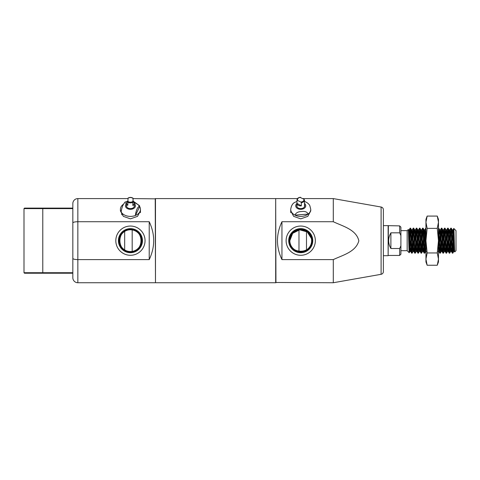 <?xml version="1.0" encoding="UTF-8"?>
<svg xmlns="http://www.w3.org/2000/svg" width="480" height="480" viewBox="0 0 480 480"><rect width="100%" height="100%" fill="white"/><g stroke="black" fill="none" stroke-linecap="round" stroke-linejoin="round"><path stroke-width="0.72" d="M388.38 225.888L388.134 255.69L388.134 225.642L399.654 225.888L399.654 232.824L390.888 232.824C387.918 238.05 387.918 243.282 390.888 248.508L399.654 248.508L400.902 245.772L400.902 254.19L399.654 255.444L399.654 248.508M383.376 255.69L388.134 255.69M383.376 225.642L388.134 225.642M452.4 253.188L452.79 253.188L451.62 231.804L451.224 228.144L450.834 228.144C451.356 227.37 451.878 253.962 452.4 253.188L451.386 251.46L451.032 248.322L449.856 229.836L448.968 242.97M454.386 244.212L453.768 251.496L452.598 233.01L452.244 229.872L451.224 228.144M411.702 253.188L412.098 253.188L410.916 231.756L410.532 228.144L410.142 228.144C410.658 227.37 411.18 253.962 411.702 253.188L410.688 251.46L410.334 248.322L409.158 229.836L408.594 236.082M413.964 238.356L413.076 251.496L411.9 233.01L411.546 229.872L410.532 228.144M414.834 253.188L415.224 253.188C414.708 253.986 414.186 227.382 413.658 228.144L413.268 228.144C413.79 227.37 414.312 253.962 414.834 253.188L413.82 251.46L413.466 248.322L412.29 229.836L411.402 242.976M417.09 238.356L416.202 251.496L415.032 233.01L414.678 229.872L413.658 228.144M417.966 253.188L418.356 253.188L417.18 231.822L416.79 228.144L416.4 228.144C416.922 227.37 417.444 253.962 417.966 253.188L416.952 251.46L416.598 248.322L415.422 229.836L414.534 242.976M420.222 238.356L419.334 251.496L418.158 233.01L417.804 229.872L416.79 228.144M421.098 253.188L421.488 253.188L420.312 231.81L419.922 228.144L419.532 228.144C420.054 227.37 420.576 253.962 421.098 253.188L420.078 251.46L419.724 248.322L418.554 229.836L417.666 242.976M423.354 238.356L422.466 251.496L421.29 233.01L420.936 229.872L419.922 228.144M424.224 253.188L424.62 253.188L423.432 231.57L423.054 228.144L422.658 228.144C423.18 227.37 423.702 253.962 424.224 253.188L423.21 251.46L422.856 248.322L421.68 229.836L420.792 242.976M425.946 248.922L425.598 251.496L425.202 248.322L424.068 229.872L423.054 228.144M425.946 228.762L425.946 228.144M441.642 229.098L440.304 253.158L439.878 253.188L438.468 228.762M440.268 253.188L438.702 228.144L439.722 229.872L439.218 234.252M443.01 253.188L443.4 253.188L442.236 232.026L441.834 228.144L441.444 228.144C441.966 227.37 442.488 253.962 443.01 253.188L441.996 251.46L441.642 248.322L440.466 229.836L439.578 242.97M445.266 238.356L444.378 251.496L443.202 233.01L442.848 229.872L441.834 228.144M446.142 253.188L446.532 253.188L444.966 228.144L444.576 228.144C445.098 227.37 445.62 253.962 446.142 253.188L445.122 251.46L444.768 248.322L443.598 229.836L442.71 242.976M448.398 238.356L447.51 251.496L446.334 233.01L445.98 229.872L444.966 228.144M449.268 253.188L449.658 253.188L448.482 231.78L448.098 228.144L447.702 228.144C448.224 227.37 448.746 253.962 449.268 253.188L448.254 251.46L447.9 248.322L446.724 229.836L445.836 242.97M451.524 238.356L450.642 251.496L449.466 233.01L449.112 229.872L448.098 228.144M410.334 229.098L409.668 242.676L409.668 233.346L410.142 228.144L409.122 229.872M413.268 228.144L411.9 252.234M413.466 229.098L412.098 253.188M416.4 228.144L415.032 252.234M416.598 229.098L415.224 253.188M419.532 228.144L418.158 252.234M419.724 229.098L418.356 253.188M422.658 228.144L421.29 252.234M422.856 229.098L421.488 253.188M425.79 228.144L424.422 252.234M425.946 229.5L424.62 253.188M438.51 229.098L438.468 229.5M441.444 228.144L440.076 252.234M444.576 228.144L443.202 252.234M444.768 229.098L443.4 253.188M447.702 228.144L446.334 252.234M447.9 229.098L446.532 253.188M450.834 228.144L449.466 252.234M451.032 229.098L449.658 253.188M400.902 250.686L407.166 250.686L409.224 252.744C408.906 253.302 408.576 228.684 408.228 229.584L407.166 230.646L407.166 250.686M400.902 230.646L407.166 230.646M388.38 255.444L399.654 255.444M456 230.646L456 250.686L454.788 251.898C454.44 252.804 454.11 227.88 453.792 228.444L456 230.646M454.668 251.208L454.788 251.898M408.768 242.274L409.668 233.346M409.668 242.676L409.224 252.744L409.98 251.46L408.318 229.926M454.158 235.974L452.79 253.188L453.804 251.46M454.512 251.46L452.952 229.872L453.774 228.45L453.498 242.676M400.902 245.772L400.902 235.56L399.654 232.824M399.654 225.888L400.902 227.142L400.902 235.56M453.498 233.346L452.598 252.234M390.888 248.508L390.888 232.824M452.952 229.872L452.1 242.976M451.884 247.074L451.386 251.46M448.758 247.074L448.254 251.46M445.626 247.074L445.122 251.46M442.494 247.074L441.996 251.46M439.368 247.074L438.9 251.496L438.468 247.674M425.946 247.674L424.812 229.836L423.924 242.976M423.714 247.074L423.21 251.46M420.582 247.074L420.078 251.46M417.45 247.074L416.952 251.46M414.324 247.074L413.82 251.46M411.192 247.074L410.688 251.46M452.244 229.872L451.74 234.258M449.112 229.872L448.608 234.252M445.98 229.872L445.476 234.252M442.848 229.872L442.35 234.258M442.134 238.356L441.246 251.496L439.722 229.872M439.008 238.356L438.468 248.922M424.068 229.872L423.564 234.258M420.936 229.872L420.438 234.258M417.804 229.872L417.306 234.258M414.678 229.872L414.174 234.258M411.546 229.872L411.042 234.246M410.832 238.356L409.98 251.46M121.668 213.57A8.766 6.198 0 0 0 121.836 214.77A8.766 6.198 0 0 1 121.668 213.57M130.434 251.562A10.896 10.896 0 0 1 119.538 240.666A10.896 10.896 0 0 1 130.434 229.77C116.388 229.056 116.376 252.258 130.434 251.562C144.498 252.282 144.468 229.044 130.434 229.77A10.896 10.896 0 0 1 141.33 240.666A10.896 10.896 0 0 1 130.434 251.562M155.478 198.846L133.074 198.594M155.478 282.486L155.226 198.594M130.434 255.282A14.616 14.616 0 0 1 115.818 240.666A14.616 14.616 0 0 1 130.434 226.05A14.616 14.616 0 0 1 145.05 240.666A14.616 14.616 0 0 1 130.434 255.282M130.434 228.636A12.03 12.03 0 0 0 118.404 240.666A12.03 12.03 0 0 0 130.434 252.696A12.03 12.03 0 0 0 142.464 240.666A12.03 12.03 0 0 0 130.434 228.636M130.434 229.062A11.604 11.604 0 0 0 118.83 240.666A11.604 11.604 0 0 0 130.434 252.27A11.604 11.604 0 0 0 142.038 240.666A11.604 11.604 0 0 0 130.434 229.062M72.834 272.724L72.834 273.222L24.498 273.222L24 272.724L24 208.608L42.78 208.608L42.78 208.11L72.834 208.11L72.834 203.604A5.01 5.01 0 0 1 77.844 198.594L77.844 221.718C74.772 221.79 73.098 222.198 72.834 222.948L72.834 208.608L42.78 208.608L42.78 272.724L72.834 272.724L72.834 258.384C73.098 259.134 74.772 259.542 77.844 259.614L149.22 259.614C155.178 246.984 155.178 234.348 149.22 221.718L77.844 221.718L77.844 282.738A5.01 5.01 0 0 1 72.834 277.728L72.834 273.222L72.834 277.728M140.454 210.918L137.52 216.348L130.434 218.856L123.354 216.354L120.42 210.918L120.42 209.322A10.02 7.086 180 0 1 120.954 207.03A10.02 7.086 180 0 1 123.48 204.222M128.016 198.594L77.844 198.594M155.226 282.738L77.844 282.738M72.834 272.616L72.834 208.716M72.834 258.384L72.834 222.948M149.22 259.614L149.22 221.718M72.834 208.11L72.834 208.608M24 208.608L24.498 208.11L42.78 208.11M24 272.724L42.78 272.724L42.78 273.222M155.478 198.594L155.478 282.738L275.688 282.738L275.688 198.594L155.478 198.594M311.622 240.666A10.896 10.896 0 0 1 300.732 251.562A10.896 10.896 0 0 1 289.836 240.666C289.164 254.724 312.276 254.742 311.622 240.666A10.896 10.896 0 0 0 300.732 229.77A10.896 10.896 0 0 0 289.836 240.666L292.668 233.334L299.646 229.824L307.23 231.924L311.406 238.5M300.732 226.05A14.616 14.616 0 0 1 315.348 240.666A14.616 14.616 0 0 1 300.732 255.282A14.616 14.616 0 0 1 286.116 240.666A14.616 14.616 0 0 1 300.732 226.05M300.732 252.696A12.03 12.03 0 0 0 312.762 240.666A12.03 12.03 0 0 0 300.732 228.636A12.03 12.03 0 0 0 288.702 240.666A12.03 12.03 0 0 0 300.732 252.696M300.732 252.27A11.604 11.604 0 0 0 312.336 240.666A11.604 11.604 0 0 0 300.732 229.062A11.604 11.604 0 0 0 289.128 240.666A11.604 11.604 0 0 0 300.732 252.27M275.688 282.486L333.288 282.738L333.288 259.614L281.946 259.614L281.946 221.718C275.988 234.348 275.988 246.984 281.946 259.614M275.688 198.846L275.94 282.738M290.712 210.918L293.646 216.348L300.732 218.856L307.812 216.354L310.746 210.918L310.746 209.322A10.02 7.086 180 0 1 308.142 214.092C307.236 211.95 305.04 211.098 301.554 211.536C298.074 211.638 295.878 212.832 294.966 215.118A10.02 7.086 180 0 1 290.712 209.322L290.712 212.688M302.796 198.594L333.288 198.594L333.288 221.718L281.946 221.718M275.94 198.594L297.51 198.594M381.096 207.024L381.096 274.308A2.754 2.754 0 0 0 383.376 271.596L383.376 209.736A2.754 2.754 0 0 0 381.096 207.024L333.288 198.594M333.288 221.718C342.522 226.182 356.238 229.416 358.848 240.81C355.818 252.042 342.462 255.192 333.288 259.614M381.096 274.308L333.288 282.738M296.976 205.68A4.008 2.832 0 0 0 296.772 206.226M296.976 204.792A4.008 2.832 0 0 0 296.724 205.782A4.008 2.832 0 0 0 301.17 208.596A4.008 2.832 0 0 0 304.74 205.782A4.008 2.832 0 0 0 304.488 204.792M308.142 214.092A10.02 7.086 180 0 1 301.83 216.36A10.02 7.086 180 0 1 294.966 215.118L308.142 214.092M304.686 206.226A4.008 2.832 0 0 0 304.488 205.68M290.712 209.322C291.306 205.572 292.746 203.22 295.032 202.254L296.976 201.468M300.78 201.99L301.344 202.662L301.344 205.854A3.756 2.658 180 0 1 296.982 203.37L296.982 200.184L300.78 201.99A3.258 2.304 0 0 0 303.27 201.132A3.258 2.304 0 0 0 303.918 199.23L304.482 199.902A3.756 2.658 180 0 1 304.488 200.046A3.756 2.658 180 0 1 303.66 201.708A3.756 2.658 180 0 1 301.344 202.662M297.54 200.148A3.258 2.304 0 0 1 300.678 197.388L300.12 197.424L303.918 199.23M296.982 203.37L301.344 205.854M133.074 201.066L139.548 205.722L139.686 206.61A10.02 7.086 180 0 1 140.454 209.322A10.02 7.086 180 0 1 139.914 211.614A10.02 7.086 180 0 1 135.402 215.472A10.02 7.086 180 0 1 121.182 212.034C121.476 209.22 122.19 206.718 123.324 204.534L124.896 202.164L127.842 201.054M139.548 205.722L137.544 207.972C136.41 210.15 135.696 212.652 135.402 215.472L139.686 206.61M126.678 205.68A4.008 2.832 0 0 0 126.642 205.752A4.008 2.832 0 0 0 126.48 206.226M126.678 204.792A4.008 2.832 0 0 0 126.642 204.864A4.008 2.832 0 0 0 126.426 205.782A4.008 2.832 0 0 0 129.78 208.578A4.008 2.832 0 0 0 134.226 206.694A4.008 2.832 0 0 0 134.442 205.782A4.008 2.832 0 0 0 134.19 204.792M121.182 212.034A10.02 7.086 180 0 1 120.42 209.322M134.394 206.226A4.008 2.832 0 0 0 134.19 205.68M133.074 198.324L132.798 205.47A3.756 2.658 -0 0 0 134.19 203.406A3.756 2.658 -0 0 0 133.074 201.516L133.038 198.48A3.258 2.304 -0 0 0 128.034 198.306L127.794 205.296A3.756 2.658 180 0 1 126.678 203.406A3.756 2.658 180 0 1 127.818 201.498M133.074 201.516L132.798 205.47M124.674 231.42L124.674 249.912M132.186 229.914L132.186 251.418M306.492 249.912L306.492 231.42M298.98 251.418L298.98 229.914M437.268 265.248L438.468 259.098L438.468 219.378L437.268 216.084L438.468 222.228L437.268 228.378L438.468 240.666L437.268 252.954L438.468 259.098L438.468 261.954L437.268 265.248L427.146 265.248L425.946 259.098L427.146 252.954L425.946 240.666L427.146 228.378L425.946 222.228L427.146 216.084L426.15 219.774M426.15 261.558L427.146 265.248L425.946 261.954L425.946 219.378L427.146 216.084L437.268 216.084M437.268 228.378L427.146 228.378M437.268 252.954L427.146 252.954M296.976 203.436A5.01 3.54 0 0 0 296.286 207.414A5.01 3.54 0 0 0 301.278 209.298A5.01 3.54 0 0 0 305.4 207.06A5.01 3.54 0 0 0 304.488 203.436M296.982 200.184A3.756 2.658 180 0 1 296.976 200.046C297.096 198.528 298.194 197.598 300.27 197.262M126.678 203.436A5.01 3.54 0 0 0 125.694 204.636A5.01 3.54 0 0 0 128.814 209.13A5.01 3.54 0 0 0 135.174 206.928A5.01 3.54 0 0 0 134.19 203.436M125.472 203.172A10.02 7.086 180 0 1 126.804 202.722M134.064 202.722A10.02 7.086 180 0 1 139.014 205.668M132.798 202.278A3.756 2.658 180 0 1 130.248 202.872A3.756 2.658 180 0 1 127.794 202.104M127.83 201.246A3.258 2.304 -0 0 0 130.272 202.164A3.258 2.304 -0 0 0 132.834 201.42M449.82 229.872L450.804 228.174M446.688 229.872L447.672 228.174M443.556 229.872L444.54 228.174M440.43 229.872L441.414 228.174M438.864 251.46L439.848 253.158M424.776 229.872L425.76 228.174M421.644 229.872L422.628 228.174M418.512 229.872L419.496 228.174M415.386 229.872L416.37 228.174M412.254 229.872L413.238 228.174M453.768 251.496L454.554 251.496M452.202 229.836L452.988 229.836M450.642 251.496L451.422 251.496M449.076 229.836L449.856 229.836M447.51 251.496L448.29 251.496M445.944 229.836L446.724 229.836M444.378 251.496L445.158 251.496M442.812 229.836L443.598 229.836M441.246 251.496L442.032 251.496M439.68 229.836L440.466 229.836M438.12 251.496L438.9 251.496M425.598 251.496L426.378 251.496M424.032 229.836L424.812 229.836M422.466 251.496L423.246 251.496M420.9 229.836L421.68 229.836M419.334 251.496L420.12 251.496M417.768 229.836L418.554 229.836M416.202 251.496L416.988 251.496M414.642 229.836L415.422 229.836M413.076 251.496L413.856 251.496M411.51 229.836L412.29 229.836M409.944 251.496L410.724 251.496M408.378 229.836L409.158 229.836M450.678 251.46L449.694 253.158M447.546 251.46L446.562 253.158M444.414 251.46L443.43 253.158M441.288 251.46L440.304 253.158M425.634 251.46L424.65 253.158M422.502 251.46L421.518 253.158M419.37 251.46L418.386 253.158M416.244 251.46L415.26 253.158M413.112 251.46L412.128 253.158M304.284 201.312C308.574 202.914 309.726 205.422 309.864 205.77L310.746 209.322M304.488 206.766L304.482 199.884M296.976 206.766L296.976 200.046M140.454 212.688L140.454 209.322M134.19 206.766L134.19 203.406M133.068 198.21C131.46 197.214 129.798 197.16 128.064 198.036M126.678 206.766L126.678 203.406"/></g></svg>
